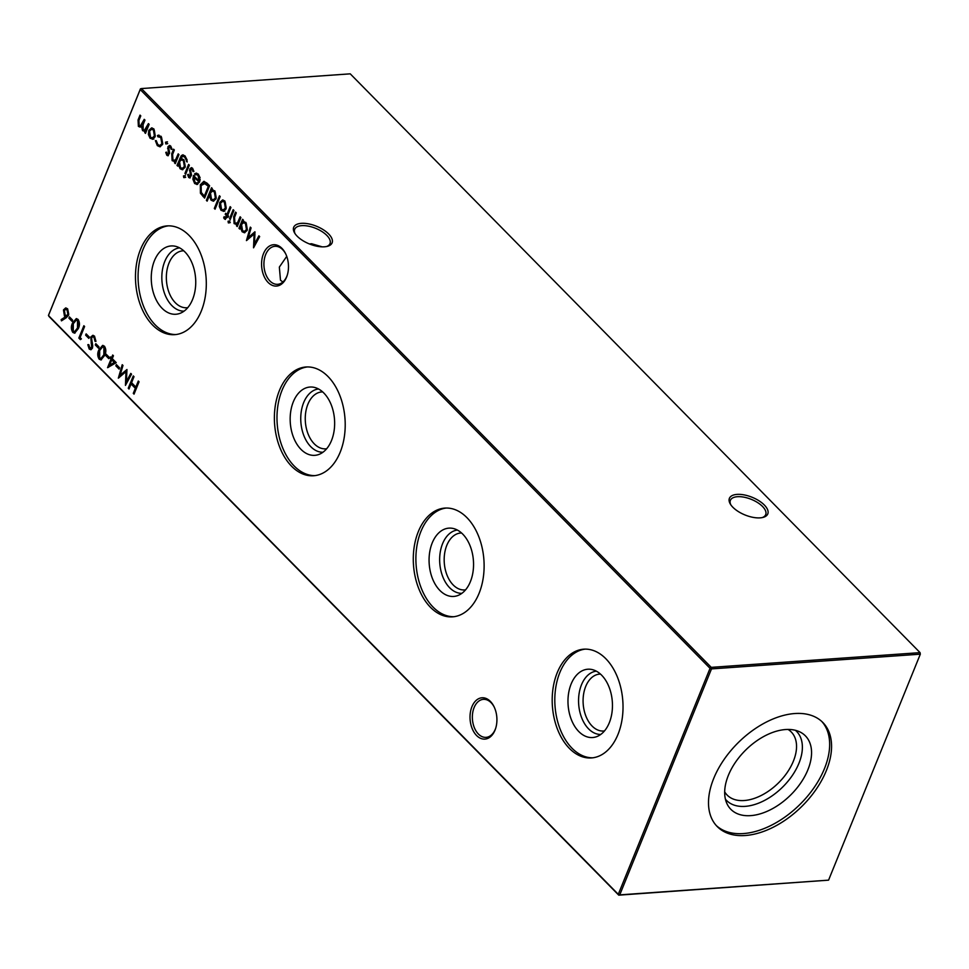 <?xml version="1.0" encoding="UTF-8"?>
<svg xmlns="http://www.w3.org/2000/svg" width="969" height="969" viewBox="0 0 969 969"><rect width="100%" height="100%" fill="white"/><g stroke="black" fill="none" stroke-linecap="round" stroke-linejoin="round"><path stroke-width="1.45" d="M471.927 706.716A20.712 13.409 86 0 1 494.069 706.752A20.712 13.409 86 0 1 495.607 728.531A20.712 13.409 86 0 1 495.014 730.166A20.712 13.409 86 0 1 476.554 735.483A20.712 13.409 86 0 1 471.927 706.716M494.275 707.188A19.053 12.343 -94 0 0 483.398 699.352A19.053 12.343 -94 0 0 474.107 707.564A19.053 12.343 -94 0 0 474.313 727.586A19.053 12.343 -94 0 0 486.075 737.361A19.053 12.343 -94 0 0 495.353 729.136A19.053 12.343 -94 0 0 495.753 728.07M263.483 253.672A20.712 13.409 86 0 1 285.625 253.708A20.712 13.409 86 0 1 287.163 275.499A20.712 13.409 86 0 1 286.57 277.134A20.712 13.409 86 0 1 268.11 282.439A20.712 13.409 86 0 1 263.483 253.672M285.831 254.144A19.053 12.343 -94 0 0 274.954 246.308A19.053 12.343 -94 0 0 265.676 254.532A19.053 12.343 -94 0 0 265.869 274.554A19.053 12.343 -94 0 0 277.631 284.317A19.053 12.343 -94 0 0 286.909 276.104A19.053 12.343 -94 0 0 287.308 275.039M762.24 517.579A19.053 8.769 22.1 0 0 765.692 514.66A19.053 8.769 22.1 0 0 762.53 506.472A19.053 8.769 22.1 0 0 737.421 496.709A19.053 8.769 22.1 0 0 730.396 500.319A19.053 8.769 22.1 0 0 730.832 504.825M737.058 494.396A20.712 9.533 -157.9 0 1 763.051 503.807A20.712 9.533 -157.9 0 1 763.148 517.373A20.712 9.533 -157.9 0 1 760.144 517.858A20.712 9.533 -157.9 0 1 730.323 504.037A20.712 9.533 -157.9 0 1 737.058 494.396M326.541 246.526A19.053 8.769 22.1 0 0 330.005 243.607A19.053 8.769 22.1 0 0 326.832 235.419A19.053 8.769 22.1 0 0 301.722 225.656A19.053 8.769 22.1 0 0 294.697 229.278A19.053 8.769 22.1 0 0 295.133 233.771M301.359 223.342A20.712 9.533 -157.9 0 1 327.365 232.754A20.712 9.533 -157.9 0 1 327.461 246.32A20.712 9.533 -157.9 0 1 324.445 246.804A20.712 9.533 -157.9 0 1 294.624 232.984A20.712 9.533 -157.9 0 1 301.359 223.342M322.168 246.841L311.546 243.728L309.462 243.97M282.912 282.003L280.489 280.247L279.338 267.105L286.739 256.349M578.784 731.534A34.23 22.166 86 0 1 569.009 691.03A34.23 22.166 86 0 1 591.853 669.506A34.23 22.166 86 0 1 601.652 675.211A34.23 22.166 86 0 1 612.287 709.756A34.23 22.166 86 0 1 596.589 736.682A34.23 22.166 86 0 1 578.784 731.534M600.78 734.429A31.735 20.543 86 0 1 588.571 728.845A31.735 20.543 86 0 1 578.965 694.507A31.735 20.543 86 0 1 596.31 671.154M604.486 730.941A28.525 18.472 86 0 1 603.614 731.026A28.525 18.472 86 0 1 592.083 726.035A28.525 18.472 86 0 1 583.508 694.749A28.525 18.472 86 0 1 599.605 674.121A28.525 18.472 86 0 1 600.477 674.097M592.749 757.806A54.518 35.296 86 0 1 572.013 748.225A54.518 35.296 86 0 1 555.491 689.383A54.518 35.296 86 0 1 585.082 649.133M569.409 748.407A54.518 35.296 86 0 1 553.008 688.596A54.518 35.296 86 0 1 583.774 649.182A54.518 35.296 86 0 1 605.819 658.714A54.518 35.296 86 0 1 622.207 718.526A54.518 35.296 86 0 1 591.441 757.94A54.518 35.296 86 0 1 569.409 748.407M439.878 590.448A34.23 22.166 86 0 1 430.103 549.944A34.23 22.166 86 0 1 452.935 528.42A34.23 22.166 86 0 1 462.746 534.125A34.23 22.166 86 0 1 473.381 568.67A34.23 22.166 86 0 1 457.671 595.596A34.23 22.166 86 0 1 439.878 590.448M461.862 593.331A31.735 20.543 86 0 1 449.664 587.759A31.735 20.543 86 0 1 440.059 553.408A31.735 20.543 86 0 1 457.404 530.055M465.58 589.842A28.525 18.472 86 0 1 464.708 589.939A28.525 18.472 86 0 1 453.177 584.949A28.525 18.472 86 0 1 444.601 553.65A28.525 18.472 86 0 1 460.699 533.023A28.525 18.472 86 0 1 461.571 532.998M453.843 616.72A54.518 35.296 86 0 1 433.107 607.127A54.518 35.296 86 0 1 416.573 548.284A54.518 35.296 86 0 1 446.176 508.035M430.49 607.309A54.518 35.296 86 0 1 414.102 547.497A54.518 35.296 86 0 1 444.868 508.095A54.518 35.296 86 0 1 466.913 517.628A54.518 35.296 86 0 1 483.301 577.439A54.518 35.296 86 0 1 452.535 616.853A54.518 35.296 86 0 1 430.49 607.309M300.971 449.35A34.23 22.166 86 0 1 291.197 408.845A34.23 22.166 86 0 1 314.029 387.321A34.23 22.166 86 0 1 323.84 393.026A34.23 22.166 86 0 1 334.475 427.571A34.23 22.166 86 0 1 318.765 454.497A34.23 22.166 86 0 1 300.971 449.35M322.956 452.244A31.735 20.543 86 0 1 310.758 446.661A31.735 20.543 86 0 1 301.153 412.309A31.735 20.543 86 0 1 318.498 388.969M326.662 448.744A28.525 18.472 86 0 1 325.802 448.841A28.525 18.472 86 0 1 314.271 443.85A28.525 18.472 86 0 1 305.683 412.552A28.525 18.472 86 0 1 321.781 391.936A28.525 18.472 86 0 1 322.665 391.9M314.925 475.622A54.518 35.296 86 0 1 294.201 466.028A54.518 35.296 86 0 1 277.667 407.198A54.518 35.296 86 0 1 307.27 366.948M291.584 466.222A54.518 35.296 86 0 1 275.196 406.411A54.518 35.296 86 0 1 305.962 366.997A54.518 35.296 86 0 1 328.007 376.529A54.518 35.296 86 0 1 344.395 436.341A54.518 35.296 86 0 1 313.629 475.755A54.518 35.296 86 0 1 291.584 466.222M162.065 308.263A34.23 22.166 86 0 1 152.29 267.759A34.23 22.166 86 0 1 175.123 246.223A34.23 22.166 86 0 1 184.934 251.94A34.23 22.166 86 0 1 195.568 286.485A34.23 22.166 86 0 1 179.859 313.411A34.23 22.166 86 0 1 162.065 308.263M184.049 311.146A31.735 20.543 86 0 1 171.852 305.574A31.735 20.543 86 0 1 162.235 271.223A31.735 20.543 86 0 1 179.592 247.87M187.756 307.657A28.525 18.472 86 0 1 186.896 307.754A28.525 18.472 86 0 1 175.353 302.764A28.525 18.472 86 0 1 166.777 271.465A28.525 18.472 86 0 1 182.875 250.838A28.525 18.472 86 0 1 183.747 250.814M176.019 334.535A54.518 35.296 86 0 1 155.282 324.942A54.518 35.296 86 0 1 138.761 266.1A54.518 35.296 86 0 1 168.352 225.85M152.678 325.124A54.518 35.296 86 0 1 136.29 265.312A54.518 35.296 86 0 1 167.043 225.898A54.518 35.296 86 0 1 189.088 235.443A54.518 35.296 86 0 1 205.489 295.254A54.518 35.296 86 0 1 174.723 334.656A54.518 35.296 86 0 1 152.678 325.124M788.063 729.439A44.974 27.314 -44.6 0 1 791.261 731.983A44.974 27.314 -44.6 0 1 787.216 772.487A44.974 27.314 -44.6 0 1 744.192 800.527A44.974 27.314 -44.6 0 1 727.162 795.089A44.974 27.314 -44.6 0 1 724.679 791.843M795.404 730.299A49.177 29.869 -44.6 0 1 792.908 774.619A49.177 29.869 -44.6 0 1 745.137 806.365A49.177 29.869 -44.6 0 1 725.418 799.195M785.605 729.536A52.338 31.783 -44.6 0 1 800.055 732.007A52.338 31.783 -44.6 0 1 803.495 778.628A52.338 31.783 -44.6 0 1 750.636 815.632A52.338 31.783 -44.6 0 1 727.053 803.882A52.338 31.783 -44.6 0 1 738.669 757.915A52.338 31.783 -44.6 0 1 785.605 729.536M821.882 721.566A74.141 45.034 -44.6 0 1 813.657 788.233A74.141 45.034 -44.6 0 1 743.356 833.57A74.141 45.034 -44.6 0 1 716.273 825.54M794.798 713.535A74.141 45.034 -44.6 0 1 822.863 722.511A74.141 45.034 -44.6 0 1 816.189 789.275A74.141 45.034 -44.6 0 1 745.27 835.508A74.141 45.034 -44.6 0 1 717.205 826.533A74.141 45.034 -44.6 0 1 723.879 759.769A74.141 45.034 -44.6 0 1 794.798 713.535M158.65 136.556L157.475 135.527L161.181 136.35L162.671 144.357L159.933 146.803L157.329 145.629L155.391 140.675L156.251 140.735L157.838 144.575L159.824 145.495L161.884 143.691L160.721 137.453L157.862 136.774L157.475 135.527L158.601 135.139M159.134 136.556L157.862 136.774M166.813 155.258L165.772 152.387L166.595 152.133L167.262 154.156L168.558 153.744L167.879 146.84L169.43 145.459L170.726 146.053L171.973 149.044L171.138 149.371L170.314 147.191L168.642 147.554L169.611 152.787L167.928 155.767L166.813 155.258L167.661 155.197L166.62 152.327L165.772 152.387M167.262 154.156L169.393 153.683L169.514 152.654L168.679 152.714M171.985 149.311L171.162 147.131L168.642 147.554M182.027 158.613L180.706 158.855L183.856 159.606L185.14 167.322L182.426 169.745L180.101 168.751L178.393 164.56L177.751 166.147L177 165.384L181.251 155.682L182.766 154.846L185.176 156.033L187.138 162.041L184.788 157.208L182.753 156.203L180.9 158.383L181.603 158.601M184.849 177.363L183.771 177.618L183.456 175.946L184.534 175.716L184.849 177.363L183.771 177.618L184.607 177.557L184.292 175.898L183.456 175.946L184.534 175.716M197.712 184.267L194.636 183.516L192.892 179.241L193.509 175.437L198.972 180.997L198.088 175.401L196.222 174.541L195.072 175.026L194.612 173.826L196.15 173.136L198.451 174.202L199.638 181.966L196.816 184.522M212.962 189.815L211.642 190.033L214.839 190.857L216.123 198.778L213.35 201.189L211.024 200.159L209.328 195.75L207.136 201.14L206.385 200.377L211.533 187.72L212.284 188.483L211.642 190.033L212.538 189.803M223.972 211.206L221.041 210.334L219.321 206.494L219.781 202.436L222.579 199.965L224.832 200.995L226.104 208.856L223.306 211.351M233.929 210.467L230.271 219.491L229.52 218.728L233.178 209.704L233.929 210.467M119.587 367.832L119.078 369.104L115.856 365.834L116.377 364.574L119.587 367.832M109.303 357.391L108.782 358.651L105.573 355.381L106.081 354.121L109.303 357.391M99.008 346.938L98.499 348.198L95.277 344.94L95.798 343.668L99.008 346.938M89.366 337.139L88.845 338.399L85.635 335.141L86.144 333.869L89.366 337.139M78.077 319.419C79.846 322.374 79.906 325.487 78.235 328.733L74.589 333.166L72.808 332.391C71.003 329.412 70.919 326.274 72.554 322.968L76.248 318.631L78.077 319.419M66.231 317.759L61.459 320.86L61.144 319.6L65.383 316.863L64.463 316.1L63.469 309.923L65.65 307.936L67.624 308.796L68.629 315.131L66.231 317.759M244.055 221.38L242.734 221.61L245.92 222.422L247.204 230.356L244.43 232.766L242.105 231.736L240.385 227.4L239.706 229.072L238.955 228.309L242.613 219.285L243.364 220.048L242.734 221.61L243.631 221.38M229.435 222.652L228.357 222.906L228.042 221.247L229.132 221.005L229.435 222.652L228.357 222.906L229.193 222.846L228.89 221.186L228.042 221.247L229.132 221.005M139.051 381.798L134.037 394.141L133.286 393.378L135.345 388.315L131.057 383.954L128.998 389.017L128.247 388.254L133.262 375.924L134.013 376.675L131.566 382.694L135.854 387.043L138.301 381.035L139.051 381.798M710.047 668.331L140.214 89.536L48.45 315.519L618.283 894.314L710.047 668.331L711.258 667.362L920.078 652.634L350.245 73.838L141.426 88.567L711.258 667.362L711.5 668.901L619.748 894.871L828.568 880.155L920.32 654.172L711.5 668.901L710.047 668.331M149.153 124.359L145.483 133.371L144.732 132.608L145.374 131.045L142.564 130.633L141.51 126.479L140.093 127.109L138.385 126.382L138.058 119.986L140.033 115.105L140.784 115.868L138.809 120.75L138.967 125.401L140.323 125.982L144.224 119.344L144.975 120.108L143.109 124.698L143.146 129.652L144.49 130.221L148.402 123.596L149.153 124.359M145.75 132.729L146.21 130.985L144.454 131.421M237.502 225.922L237.986 224.118L234.098 223.597L233.674 216.705L235.54 212.102L236.291 212.865L233.82 219.248L234.68 222.628L236.206 223.282L237.72 222.349L240.142 216.79L240.893 217.553L237.235 226.564L236.484 225.801L237.151 224.178L236.097 224.493M258.905 235.83L259.656 236.593L253.539 247.822L254.096 234.074L246.429 240.591L250.329 227.121L251.08 227.897L248.282 237.587L254.908 231.773L254.484 243.922L258.905 235.83M72.639 320.158L72.13 321.417L68.908 318.159L69.429 316.887L72.639 320.158M81.396 338.871L80.391 339.634L78.84 338.072L83.855 325.729L84.606 326.492L80.1 337.563L81.396 338.871M94.514 336.11L95.955 341.391L94.998 341.294L94.005 337.382L92.697 336.788L91.51 337.806L92.721 345.885L92.418 348.246L90.795 349.736L89.196 349.034L87.816 344.685L88.797 344.613L89.79 347.847L91.655 347.532L90.771 337.03L92.782 335.335L94.514 336.11M89.79 347.847L92.491 347.471L92.588 345.315L91.752 345.376M104.446 346.199C106.215 349.155 106.275 352.268 104.604 355.514L100.958 359.947L99.177 359.172C97.372 356.192 97.288 353.055 98.923 349.748L102.605 345.412L104.446 346.199M116.244 362.648L107.547 367.675L111.011 359.124L110.042 358.155L110.563 356.883L111.532 357.864L112.683 355.017L113.434 355.78L112.271 358.627L116.244 362.648M130.791 373.404L131.542 374.179L125.437 385.396L125.982 371.66L118.327 378.176L122.227 364.707L122.978 365.47L120.168 375.16L126.963 369.516L126.382 381.495L130.791 373.404M224.796 217.722L226.516 215.675L225.232 214.367L225.68 213.265L226.964 214.561L230.174 206.663L230.925 207.427L227.715 215.336L228.575 216.208L228.127 217.31L227.267 216.438L226.685 217.88L224.493 218.982L223.682 217.831L224.142 216.668L225.668 217.698M225.45 219.442L224.493 218.982L225.341 218.933L224.517 217.771L223.682 217.831M220.205 196.537L215.07 209.195L214.319 208.432L219.466 195.774L220.205 196.537M207.015 183.129L209.595 185.757L204.592 198.1L200.426 193.243L200.304 184.8L203.805 181.36L207.015 183.129M188.676 177.472L187.635 174.602L188.458 174.335L189.137 176.358L190.421 175.958L189.742 169.042L191.305 167.661L192.589 168.255L193.836 171.247L193.001 171.586L192.177 169.405L190.518 169.757L191.474 175.001L189.791 177.969L188.676 177.472L189.524 177.412L188.483 174.541L187.635 174.602M189.137 176.358L191.256 175.898L191.39 174.868L190.542 174.929M193.848 171.525L193.025 169.345L190.518 169.757M189.343 165.178L185.685 174.202L184.934 173.439L188.592 164.415L189.343 165.178M175.546 162.986L176.031 161.193L172.143 160.672L171.719 153.78L173.584 149.178L174.335 149.941L171.876 156.324L172.724 159.703L174.25 160.357L175.777 159.425L178.199 153.853L178.95 154.616L175.28 163.64L174.529 162.877L175.195 161.254L174.154 161.569M166.91 143.63L165.796 143.945L165.517 142.213L166.632 141.886L166.91 143.63L165.796 143.945L166.632 143.884L166.353 142.152L165.517 142.213L166.632 141.886M153.017 139.136L150.086 138.264L148.366 134.425L148.826 130.367L151.624 127.896L153.877 128.925L155.149 136.786L152.351 139.282M828.568 880.155L618.755 895.162L48.922 316.366L48.68 314.828L140.432 88.845L141.426 88.567L140.214 89.536L140.432 88.845M619.748 894.871L618.283 894.314L618.755 895.162L619.748 894.871M920.078 652.634L920.32 654.172L920.078 652.634M134.303 393.487L133.286 393.378M134.134 393.317L136.181 388.254L135.345 388.315M136.181 388.254L131.057 383.954M129.265 388.375L128.247 388.254M129.095 388.194L133.843 376.505M138.882 381.629L136.702 386.982L135.854 387.043M145.58 132.547L144.732 132.608M144.853 131.396L142.564 130.633M143.412 130.573L142.346 126.418L141.51 126.479M140.517 127.024L138.385 126.382M139.221 126.321L138.894 119.926L140.614 115.686M140.723 125.897L143.642 122.797L144.793 119.938M144.914 130.125L147.7 127.327L148.984 124.177M230.283 222.591L229.193 222.846M228.89 221.186L229.968 220.944M237.332 225.741L236.484 225.801M236.521 224.42L234.098 223.597M234.934 223.536L234.51 216.644L236.121 212.695M236.618 223.197L237.72 222.349M238.568 222.289L240.724 217.371M239.961 228.418L238.955 228.309M239.791 228.248L243.195 219.878M244.842 232.705L242.105 231.736M242.953 231.676L241.22 227.34M241.148 227.34L240.385 227.4M244.782 231.349L247.301 229.52L246.283 223.451L243.994 222.7M241.535 224.542L242.553 230.622L244.358 231.421L246.453 229.58L245.448 223.512L243.546 222.688L241.535 224.542M246.283 223.451L245.448 223.512M247.301 229.52L246.453 229.58M254.338 246.356L254.932 234.013L254.096 234.074M247.458 239.9L250.971 227.776M255.053 232.318L248.282 237.587M259.426 236.363L255.332 243.861L254.484 243.922M62.198 320.376L61.144 319.6M61.992 319.54L65.383 316.863M66.219 316.802L64.463 316.1M65.311 316.039L64.317 309.862L63.469 309.923M64.317 309.862L66.074 307.948M66.861 315.506L68.738 314.259L67.903 309.959L66.11 309.438M64.245 310.613L65.141 314.998L66.449 315.615L67.891 314.319L67.067 310.019L65.698 309.402L64.245 310.613M67.903 309.959L67.067 310.019M68.738 314.259L67.891 314.319M72.384 320.775L68.908 318.159M69.756 318.098L70.01 317.481M75.013 333.082L72.808 332.391M73.656 332.331C71.851 329.351 71.767 326.214 73.402 322.907L72.554 322.968M73.402 322.907L76.672 318.644M75.013 331.543L78.332 327.922L78.38 320.594L76.684 320.158M73.293 331.095L74.625 331.628L77.484 327.982L77.532 320.654L76.248 320.121L73.305 323.731L73.293 331.095M78.38 320.594L77.532 320.654M80.899 339.247L78.84 338.072M79.676 338.011L84.424 326.323M89.112 337.757L85.635 335.141M86.471 335.08L86.725 334.462M95.967 341.258L94.998 341.294M95.846 341.245L94.841 337.321L94.005 337.382M94.841 337.321L93.133 336.837M91.183 349.639L89.196 349.034M90.032 348.973L88.651 344.625L87.816 344.685M90.626 347.786L92.491 347.471L90.626 347.786M92.588 345.315L91.958 342.953L91.122 343.014M91.958 342.953L91.607 336.97L90.771 337.03M91.607 336.97L93.194 335.347M98.753 347.556L95.277 344.94M96.125 344.879L96.367 344.261M101.382 359.862L99.177 359.172M100.013 359.111C98.208 356.144 98.135 352.995 99.771 349.688L98.923 349.748M99.771 349.688L103.041 345.424M101.382 358.324L104.7 354.702L104.749 347.374L103.041 346.938M99.662 357.876L100.982 358.409L103.853 354.763L103.901 347.435L102.617 346.902L99.674 350.512L99.662 357.876M104.749 347.374L103.901 347.435M109.049 358.009L105.573 355.381M106.408 355.332L106.663 354.715M108.492 367.348L111.859 359.075L111.011 359.124M111.859 359.075L110.042 358.155M110.89 358.094L111.144 357.476M113.264 355.599L112.368 357.803L111.532 357.864M109.582 365.252L115.093 362.358L111.762 359.887L109.582 365.252L114.257 362.418L111.762 359.887M115.093 362.358L114.257 362.418M119.332 368.462L115.856 365.834M116.704 365.773L116.946 365.156M126.224 383.93L126.83 371.599L125.982 371.66M119.344 377.474L122.857 365.349M126.939 369.892L120.168 375.16M131.312 373.937L127.218 381.435L126.382 381.495M230.537 218.837L229.52 218.728M230.356 218.667L233.759 210.297M225.632 217.662L226.843 216.862L226.007 216.923M226.843 216.862L227.352 215.615L226.516 215.675M227.352 215.615L225.232 214.367M230.755 207.245L227.812 214.512L226.964 214.561M228.393 216.668L227.267 216.438M224.808 211.145L221.041 210.334M221.877 210.273L220.157 206.433L219.321 206.494M220.157 206.433L220.629 202.376L219.781 202.436M220.629 202.376L223.003 199.965M223.621 209.91L226.201 208.032L225.22 202.049L223.027 201.346M220.532 203.187L221.489 209.231L223.209 209.982L225.365 208.093L224.384 202.109L222.604 201.322L220.532 203.187M225.22 202.049L224.384 202.109M226.201 208.032L225.365 208.093M215.336 208.541L214.319 208.432M215.166 208.371L220.036 196.356M207.402 200.486L206.385 200.377M207.233 200.317L212.114 188.301M213.761 201.128L211.024 200.159M211.872 200.111L210.382 197.264M210.067 195.702L209.328 195.75M213.701 199.771L216.22 197.942L215.203 191.874L212.914 191.135M210.455 192.964L211.46 199.045L213.277 199.856L215.372 198.003L214.367 191.935L212.465 191.111L210.455 192.964M215.203 191.874L214.367 191.935M216.22 197.942L215.372 198.003M204.859 197.446L201.273 193.182L200.426 193.243M201.273 193.182L201.14 184.74L200.304 184.8M201.14 184.74L204.229 181.373M205.707 183.117L201.043 185.563L201.334 192.516L204.35 196.065L205.198 196.004L209.183 186.205L205.707 183.117L204.156 182.959M204.35 196.065L208.335 186.266L203.732 182.947L204.58 182.887M209.183 186.205L208.335 186.266M200.111 177.799L198.936 175.353L198.088 175.401M198.936 175.353L196.659 174.577M195.786 174.65L194.612 173.826M195.459 173.766L196.574 173.148M197.228 184.449L194.636 183.516M195.484 183.456L193.739 179.18M193.667 179.192L192.892 179.241M197.422 183.093L199.287 181.966L193.8 177.315L194.103 176.055M200.171 179.435L199.808 180.937L198.972 180.997M199.287 181.966L194.648 177.254L193.8 177.315L195.048 182.378L196.961 183.129L198.439 182.015M189.972 176.297L191.256 175.898L189.972 176.297M191.39 174.868L190.893 173.051L190.045 173.112M190.893 173.051L190.299 170.665L189.464 170.726M190.299 170.665L190.59 168.981L189.742 169.042M190.59 168.981L191.705 167.698M193.025 169.345L191.353 169.696L193.025 169.345M190.203 177.86L189.524 177.412M185.685 177.303L184.607 177.557M184.292 175.898L185.382 175.655M185.939 173.548L184.934 173.439M185.769 173.378L189.173 165.009M179.168 164.512L178.393 164.56M178.017 165.493L177 165.384M177.836 165.324L182.087 155.621L181.251 155.682M182.087 155.621L183.189 154.87M187.174 161.229L186.387 161.278M187.114 159.946L185.636 157.148L184.788 157.208M185.636 157.148L183.202 156.227M182.838 169.672L180.101 168.751M180.949 168.703L179.422 165.723M182.741 168.315L185.249 166.462L184.207 160.612L181.978 159.824M179.556 161.678L180.488 167.589L182.329 168.388L184.413 166.523L183.359 160.672L181.542 159.8L179.556 161.678M184.207 160.612L183.359 160.672M185.249 166.462L184.413 166.523M175.377 162.816L174.529 162.877M174.577 161.496L172.143 160.672M172.991 160.612L172.555 153.72L174.166 149.771M174.674 160.273L175.777 159.425M176.612 159.364L178.78 154.446M168.109 154.095L169.393 153.683L168.109 154.095M169.514 152.654L169.03 150.837L168.182 150.898M169.03 150.837L168.436 148.463L167.601 148.523M168.436 148.463L168.715 146.779L167.879 146.84M168.715 146.779L169.841 145.495M171.162 147.131L169.49 147.494L171.162 147.131M168.34 155.658L167.661 155.197M167.746 143.569L166.632 143.884M166.353 142.152L167.467 141.825M160.345 146.743L157.329 145.629M158.177 145.568L156.239 140.614M160.236 145.411L161.884 143.691M162.731 143.63L161.569 137.392L160.721 137.453M161.569 137.392L158.698 136.714M158.322 135.478L159.037 135.151M153.853 139.076L150.086 138.264M150.922 138.204L149.202 134.364L148.366 134.425M149.202 134.364L149.674 130.306L148.826 130.367M149.674 130.306L152.048 127.896M152.666 137.84L155.246 135.963L154.265 129.979L152.072 129.265M149.577 131.118L150.534 137.162L152.254 137.913L154.41 136.011L153.429 130.04L151.648 129.252L149.577 131.118M154.265 129.979L153.429 130.04M155.246 135.963L154.41 136.011M138.894 119.926L138.058 119.986M143.642 122.797L142.794 122.857M147.7 127.327L146.864 127.387M234.51 216.644L233.674 216.705M239.67 219.987L238.822 220.048M78.332 327.922L77.484 327.982M104.7 354.702L103.853 354.763M203.744 196.319L202.896 196.38M208.214 185.224L207.378 185.285M180.743 158.165L179.907 158.226M172.555 153.72L171.719 153.78M177.715 157.063L176.867 157.123M140.323 125.982L141.159 125.922M144.49 130.221L145.338 130.161M236.206 223.282L237.042 223.221M243.546 222.688L244.394 222.628M244.358 231.421L245.205 231.361M65.698 309.402L66.546 309.341M66.449 315.615L67.285 315.555M74.625 331.628L75.461 331.568M76.248 320.121L77.084 320.061M92.697 336.788L93.533 336.727M90.747 348.307L91.595 348.246M100.982 358.409L101.83 358.348M102.617 346.902L103.453 346.841M222.604 201.322L223.439 201.261M223.209 209.982L224.045 209.922M212.465 191.111L213.313 191.05M213.277 199.856L214.125 199.796M196.222 174.541L197.058 174.493M189.67 176.6L190.518 176.54M191.377 169.042L192.225 168.981M182.753 156.203L183.601 156.142M181.542 159.8L182.378 159.74M182.329 168.388L183.165 168.34M174.25 160.357L175.086 160.297M167.807 154.398L168.654 154.337M169.514 146.828L170.362 146.767M159.824 145.495L160.66 145.435M151.648 129.252L152.484 129.192M152.254 137.913L153.09 137.852"/></g></svg>
